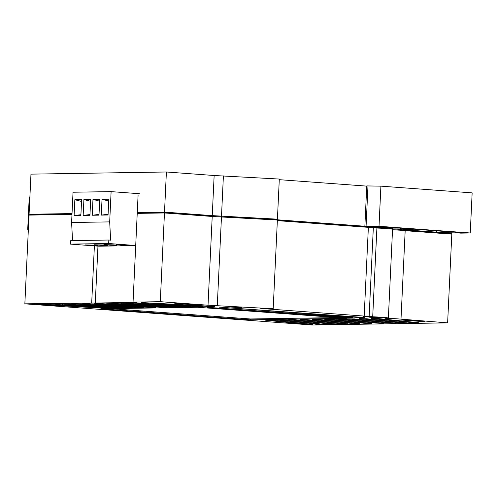 <?xml version="1.0" encoding="UTF-8"?>
<svg xmlns="http://www.w3.org/2000/svg" width="497" height="497" viewBox="0 0 497 497"><rect width="100%" height="100%" fill="white"/><g stroke="black" fill="none" stroke-linecap="round" stroke-linejoin="round"><path stroke-width="0.75" d="M71.978 214.424L29.037 215.102L24.85 303.835L312.197 325.007L447.629 322.864L396.059 318.739L384.933 318.242A13.065 0.534 -177.3 0 0 388.374 318.043A13.065 0.534 -177.3 0 0 377.987 317.03A13.065 0.534 -177.3 0 0 363.35 316.651L372.731 316.266L364.183 316.08L260.782 308.457L273.195 308.749L208.026 305.208L160.282 301.685L133.047 302.12L137.228 213.387L164.464 212.958L212.213 216.475L277.376 220.022L273.195 308.749M372.731 316.266L376.919 227.533L368.37 227.346L277.345 220.643M388.374 318.043L392.555 229.31A13.065 0.534 -177.3 0 0 376.894 228.048M400.998 319.242L405.185 230.515L392.537 229.757M447.629 322.864L451.81 234.13L405.173 230.695M160.282 301.685L164.464 212.958M126.965 307.842L132.27 307.916L128.916 307.587L59.124 303.86L126.965 307.842L126.983 307.475M115.167 308.028L120.473 308.103L117.118 307.773L55.757 304.524L115.167 308.028L115.186 307.662M103.37 308.215L108.675 308.289L105.321 307.96L35.529 304.239L103.37 308.215L103.388 307.848M378.18 318.558L371.265 318.447L411.069 322.485L418.853 322.746L378.18 318.558M366.388 318.751L359.468 318.633L399.271 322.677L407.062 322.932L366.388 318.751M354.591 318.937L347.67 318.826L387.474 322.864L395.264 323.125L354.591 318.937M342.793 319.124L335.873 319.012L375.676 323.05L383.467 323.311L342.793 319.124M330.996 319.31L324.081 319.198L363.879 323.236L371.669 323.497L330.996 319.31M319.198 319.496L312.284 319.385L352.087 323.423L359.871 323.684L319.198 319.496M307.401 319.683L300.486 319.571L340.29 323.609L348.074 323.87L307.401 319.683M295.603 319.869L288.689 319.757L328.492 323.796L336.276 324.056L295.603 319.869M283.806 320.056L276.891 319.944L311.489 323.454L319.273 323.715L283.806 320.056M272.008 320.242L265.094 320.13L304.897 324.168L312.681 324.429L272.008 320.242M359.865 317.595L364.581 317.521L219.301 307.14L359.865 317.595L359.884 317.173M348.068 317.782L352.783 317.707L207.504 307.326L348.068 317.782L348.086 317.359M209.541 306.531L214.847 306.606L211.498 306.276L141.701 302.555L209.541 306.531L209.56 306.171M197.744 306.717L203.049 306.792L199.701 306.463L129.903 302.741L197.744 306.717L197.763 306.357M185.953 306.904L191.252 306.984L187.903 306.649L118.112 302.928L185.953 306.904L185.965 306.543M174.155 307.09L179.454 307.171L176.106 306.835L106.315 303.114L174.155 307.09L174.167 306.73M162.357 307.276L167.657 307.357L164.308 307.028L94.517 303.3L162.357 307.276L162.37 306.916M150.56 307.463L155.859 307.544L152.511 307.214L82.719 303.487L150.56 307.463L150.572 307.103M138.762 307.655L144.068 307.73L140.713 307.401L70.922 303.673L138.762 307.655L138.781 307.289M250.339 319.819L347.074 318.285L197.601 307.27L100.86 308.805L250.339 319.819L250.382 318.968L337.581 317.583M24.85 303.835L95.281 303.04L136.619 302.381L133.047 302.12M333.58 324.348L327.772 323.92L315.03 324.119L320.838 324.547L333.58 324.348M238.485 307.028L228.458 306.779L234.938 307.351L241.443 307.388L238.485 307.028M194.346 304.748L198.123 304.686L174.758 303.3L194.346 304.748L194.364 304.412M378.857 317.372L368.83 317.123L375.31 317.695L381.814 317.732L378.857 317.372M405.067 319.938L401.296 320L420.884 321.441L424.662 321.379L405.067 319.938M40.748 303.909L46.55 304.332L59.292 304.133L53.49 303.704L40.748 303.909M217.282 305.587L221.469 216.86M208.026 305.208L212.213 216.475M91.709 302.772L94.393 245.872M388.306 318.49L388.325 318.086M369.159 315.999L373.346 227.272M364.183 316.08L368.37 227.346M420.884 321.441L420.903 321.105M320.838 324.547L320.863 324.025M46.55 304.332L46.575 303.816M97.965 246.133L95.281 303.04M110.402 308.649L250.382 318.968M178.982 213.722L202.347 215.102L178.982 213.722M392.531 228.906L411.479 228.993L386.554 226.986L380.752 226.564L364.214 226.825L367.563 227.073A13.065 0.534 2.7 0 1 382.199 227.446A13.065 0.534 2.7 0 1 392.599 228.458A13.065 0.534 2.7 0 1 389.157 228.657L392.531 228.906L392.549 228.502M414.386 229.21L403.384 229.384L405.136 229.657L404.104 229.763L436.614 232.155L451.245 231.925L414.386 229.21M376.894 227.961L386.039 228.154L375.838 227.452M405.521 230.415L428.886 231.801L405.521 230.415M242.71 217.444L232.683 217.195L239.163 217.767L245.667 217.81L242.71 217.444M57.714 214.12L44.972 214.325L50.775 214.754L63.517 214.549L57.714 214.12M465.546 232.807L389.381 227.197L465.391 232.801L459.731 232.894L465.546 232.807M442.311 233.428L451.854 233.279L439.522 232.372L454.146 232.136L460.676 232.621L455.016 232.708L460.818 233.136L470.255 232.987L379.012 226.265L365.506 226.284L265.007 218.879L277.419 219.171L212.25 215.623L164.507 212.107L137.271 212.536L140.844 212.797L138.508 212.834M72.022 213.573L29.074 214.25L40.245 214.928M48.986 214.785L42.344 214.294L35.461 214.406L42.102 214.897M65.442 214.524L58.801 214.033L72.009 213.828M138.495 213.095L165.507 212.343L180.399 213.443L174.267 213.536L199.57 215.406L205.702 215.307L235.938 216.965A9.909 0.404 -177.3 0 0 229.272 217.034A9.909 0.404 -177.3 0 0 232.347 217.475M242.157 218.028A9.909 0.404 -177.3 0 0 249.072 217.966A9.909 0.404 -177.3 0 0 246.189 217.543L265.162 218.618L260.291 218.692L366.506 226.52L376.186 226.377L359.499 226.644L368.954 227.34M390.456 228.924L400.452 229.322L397.967 229.477L406.944 230.136L402.968 230.198M405.179 230.558L447.138 233.099L439.46 233.223M43.345 214.369L43.32 214.878M366.755 186.12L279.277 179.678M470.255 232.987L472.15 192.873L380.901 186.151L366.761 185.921L364.873 226.036M277.419 219.171L279.308 179.057L214.145 175.509L166.396 171.993L30.969 174.136L29.074 214.25M367.979 185.903L366.084 226.017M380.901 186.151L379.012 226.265M455.041 232.205L455.016 232.708M451.91 232.174L451.854 233.279M138.104 194.867L137.271 212.536M166.396 171.993L164.507 212.107M214.145 175.509L212.25 215.623M223.401 175.895L221.507 216.009M198.589 214.828L198.57 215.164M400.545 228.191L400.495 229.167M436.677 230.85L436.614 232.155M425.128 231.521L425.109 231.857M50.8 214.232L50.775 214.754M145.571 212.66L145.559 212.983M68.269 213.884L68.244 214.48M331.48 223.942L331.443 224.625M340.911 224.638L340.88 225.321M400.831 229.689L400.812 230.043M359.53 226.011L359.499 226.644M174.292 212.989L174.267 213.536M260.31 218.345L260.291 218.692M151.952 213.151L151.983 212.561M321.335 223.196L321.298 223.88M111.111 191.625L73.028 192.227L71.599 222.494L109.682 221.892L111.111 191.625L139.409 193.706M74.103 215.543L80.874 215.437L81.62 199.614L74.848 199.726L74.103 215.543L80.912 214.704M83.161 215.4L89.938 215.288L90.684 199.471L83.906 199.583L83.161 215.4L89.969 214.561M92.225 215.257L98.996 215.145L99.742 199.328L92.97 199.434L92.225 215.257L99.033 214.418M101.282 215.108L108.054 215.002L108.8 199.185L102.028 199.291L101.282 215.108L108.091 214.275M72.55 240.604L71.599 222.494M135.718 245.506L108.663 243.511L108.831 240.026L110.638 240.163L109.682 221.892M108.831 240.026L70.742 240.629L70.58 244.114L108.663 243.511M126.132 244.934L116.105 244.686L122.585 245.257L129.09 245.294L126.132 244.934M113.9 244.878L103.873 244.63L110.353 245.201L116.857 245.238L113.9 244.878M104.463 245.027L94.436 244.779L100.916 245.35L107.414 245.394L104.463 245.027M95.026 245.176L84.993 244.928L91.473 245.499L97.977 245.543L95.026 245.176M135.712 245.617L98.878 246.201L70.58 244.114M138.52 212.629L138.483 213.368M108.719 200.999L102.028 199.291M99.655 201.142L92.97 199.434M90.597 201.285L83.906 199.583M81.539 201.428L74.848 199.726M28.36 229.403L27.714 229.353L29.242 197.005L29.888 196.998M27.714 229.353L28.36 229.341M34.504 215.015L34.523 214.586M35.43 215.002L35.455 214.574M74.289 303.661L74.27 304.002M86.087 303.474L86.068 303.816M97.884 303.288L97.866 303.63M109.682 303.102L109.663 303.443M121.479 302.915L121.461 303.257M133.277 302.723L133.258 303.071M145.068 302.536L145.056 302.884M304.922 323.584L304.897 324.168M311.513 322.87L311.489 323.454M328.517 323.212L328.492 323.796M340.315 323.025L340.29 323.609M352.112 322.839L352.087 323.423M363.91 322.646L363.879 323.236M375.707 322.46L375.676 323.05M387.505 322.273L387.474 322.864M399.302 322.087L399.271 322.677M411.1 321.901L411.069 322.485M38.896 304.22L38.884 304.568M59.124 304.512L59.112 304.854M62.492 303.847L62.473 304.195M392.636 227.607L392.599 228.458M229.297 216.593L229.272 217.034"/></g></svg>

